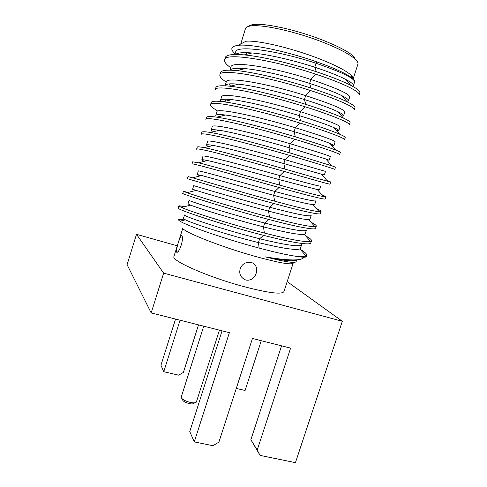 <?xml version="1.0" encoding="UTF-8"?>
<svg xmlns="http://www.w3.org/2000/svg" width="487" height="487" viewBox="0 0 487 487"><rect width="100%" height="100%" fill="white"/><g stroke="black" fill="none" stroke-linecap="round" stroke-linejoin="round"><path stroke-width="0.73" d="M281.553 345.831L250.878 439.706L260.101 455.4L295.432 462.65L342.324 321.286L287.172 281.626M177.274 245.813L136.5 234.326L163.644 273.14L342.324 321.286M163.644 273.14L151.177 312.916L229.383 332.664L194.27 441.892L212.929 445.721L218.894 442.135L252.455 338.489L290.611 348.12L257.203 450.073L260.101 455.4M250.878 439.706L257.203 450.073M261.257 340.711L245.101 390.464L236.28 388.437M293.168 263.205L283.964 291.5C282.283 294.763 268.8 293.107 243.506 286.52C208.266 277.085 171.272 260.728 173.908 256.552L173.981 256.314M136.5 234.326L127.089 264.685L151.177 312.916M222.072 330.813L189.766 431.537L194.27 441.892M175.539 319.064L160.941 365.25L163.754 371.721L178.65 375.154L183.398 372.403L198.526 324.872M293.229 263.004C291.89 265.251 278.594 262.864 253.356 255.864C218.176 245.905 180.683 230.741 182.899 227.91L173.908 256.552M251.243 262.444C261.446 265.604 256.028 282.405 245.612 279.964C240.663 277.681 238.861 273.968 240.207 268.83C242.094 263.893 245.771 261.762 251.243 262.444M181.846 235.574C180.525 234.29 175.253 250.957 176.763 252.284C179.149 253.124 183.666 240.158 182.15 236.177L181.846 235.574M180.056 320.209L163.754 371.721M296.705 259.869L296.157 261.543C295.445 263.522 285.205 261.976 265.427 256.899C289.095 260.831 301.946 260.941 303.985 257.227M304.874 254.689L305.86 255.827M306.694 255.505L306.384 256.46C306.299 257.507 302.969 257.477 296.394 256.351C301.49 256.88 304.71 256.789 306.073 256.071L306.792 255.212C306.883 253.904 304.698 251.956 300.236 249.362M178.169 208.04L178.145 208.113C176.093 209.1 221.348 224.586 263.625 235.367L259.668 238.752C222.559 229.554 182.802 215.936 184.518 214.962L183.404 218.529L185.389 219.838C192.219 223.363 227.386 234.941 258.439 242.575L259.157 248.096C275.015 252.315 287.427 255.066 296.394 256.351M259.157 248.096C224.464 238.898 186.101 225.359 179.989 221.171C178.376 220.161 178.047 219.558 178.991 219.363L184.987 219.935M265.427 256.899C283.318 260.685 293.661 261.677 296.467 259.881M258.439 242.575C281.876 248.303 295.682 250.421 299.864 248.93L300.509 248.181L301.666 244.632C300.211 247.213 286.21 245.253 259.668 238.752L258.439 242.575M188 203.87L190.691 205.161C198.702 208.357 233.285 219.223 263.485 226.869C286.052 232.573 299.657 235.057 304.308 234.326L305.252 233.62L306.408 230.065C305.13 232.104 291.232 229.761 264.721 223.034L263.485 226.869L264.368 233.042C289.96 239.561 305.331 242.368 310.493 241.455L311.546 240.645C311.577 239.628 309.604 238.033 305.635 235.854M184.269 206.756C180.653 205.891 178.832 205.63 178.82 205.971L181.456 207.45C189.796 211.261 229.541 224.13 264.368 233.042M263.625 235.367C292.011 242.672 311.035 245.667 310.846 242.776L311.467 240.882M182.747 193.412L182.741 193.442C180.939 193.607 226.498 208.357 268.739 219.454C297.119 226.948 315.978 230.521 315.613 228.172L316.252 226.224M187.988 203.913L189.108 200.34C187.611 200.583 227.642 213.562 264.721 223.034L268.739 219.454M188.012 176.598L187.343 178.735C185.797 178.078 231.666 192.085 273.877 203.499L269.786 207.267C232.737 197.521 192.438 185.194 193.71 185.675L192.584 189.26L196.127 190.387C205.252 193.266 239.196 203.463 268.55 211.115C290.24 216.782 303.626 219.594 308.703 219.564L310 219.022L311.163 215.455C310.061 216.952 296.273 214.219 269.786 207.267L268.55 211.115L269.494 217.123C294.081 223.6 309.202 226.778 314.864 226.668L316.313 226.035C316.288 225.286 314.517 224.008 311.004 222.212M187.964 192.42L183.41 191.3L186.941 192.675C196.602 196.127 235.641 208.205 269.494 217.123M200.096 175.91L197.198 174.565L201.697 175.509L273.627 195.317C294.434 200.918 307.577 204.029 313.056 204.65L314.766 204.388L315.929 200.808C315.01 201.752 301.319 198.635 274.869 191.458L273.627 195.317L274.625 201.161C298.208 207.565 313.056 211.084 319.174 211.717L321.091 211.388C321.024 210.871 319.442 209.891 316.343 208.442M188.012 176.58L192.578 177.792C203.487 180.908 241.765 192.255 274.625 201.161M219.448 330.149L196.334 402.122C195.512 402.974 193.497 403.078 190.283 402.42C185.054 401.038 182.004 399.34 181.146 397.325L203.743 326.187M273.877 203.499C302.238 211.181 320.939 215.333 320.391 213.531L321.049 211.522M192.615 161.891L191.957 163.991C190.667 162.494 236.846 175.758 279.027 187.489C307.37 195.366 325.913 200.102 325.182 198.848L325.858 196.785M197.198 174.565L198.325 170.974C197.278 169.756 237.851 181.432 274.869 191.458L279.027 187.489M204.114 161.355L201.819 159.833C202.044 159.553 203.907 159.785 207.407 160.527C218.566 162.853 251.079 171.856 278.722 179.472L317.354 189.577L319.545 189.705L320.714 186.119C319.971 186.515 306.39 183.009 279.97 175.6L278.722 179.472L279.781 185.145C302.348 191.464 316.897 195.275 323.429 196.584L325.888 196.699L321.657 194.544M192.633 161.83L198.373 162.798C210.457 165.604 247.907 176.27 279.781 185.145M195.025 402.749L193.723 403.376C193.108 404.009 191.622 404.088 189.26 403.607C185.419 402.591 183.179 401.343 182.54 399.851L181.742 398.409M197.229 147.135L196.584 149.199C195.555 146.873 242.051 159.383 284.189 171.436C312.52 179.502 330.898 184.829 329.991 184.129L330.685 182.004M201.819 159.833L202.951 156.23C202.135 154.276 242.976 165.3 279.97 175.6L284.189 171.436M208.223 146.721L206.458 145.059C206.762 144.566 209.033 144.7 213.269 145.455C225.335 147.537 257.051 155.998 283.83 163.577L324.336 174.991L325.511 171.394L285.078 159.693L283.83 163.577L284.944 169.086L327.611 181.274L330.691 181.974L326.947 180.507M197.265 147.031C197.558 146.605 199.913 146.824 204.333 147.695C217.5 150.221 254.068 160.253 284.944 169.086M201.228 134.369C200.449 131.204 247.262 142.953 289.369 155.335C317.688 163.595 335.896 169.513 334.806 169.366L335.513 167.205L331.72 165.781L290.13 152.979C260.259 144.207 224.641 134.765 210.475 132.488C205.155 131.606 202.3 131.508 201.904 132.196L201.228 134.369M206.458 145.059L207.59 141.449C206.999 138.746 248.12 149.113 285.078 159.693L289.369 155.335M212.411 132.001L211.102 130.242C211.504 129.505 214.231 129.518 219.284 130.279C232.177 132.147 263.041 140.116 288.955 147.64L325.779 158.939L329.139 160.229L326.284 159.517M206.5 117.513L205.879 119.498C205.362 115.492 252.485 126.48 294.568 139.191C322.869 147.634 340.912 154.154 339.64 154.562M211.102 130.242L212.241 126.62C211.882 123.174 253.277 132.884 290.209 143.744C316.562 151.615 329.936 155.907 330.314 156.625L329.151 160.205M217.165 110.598C212.302 107.84 210.092 105.837 210.548 104.589C210.293 99.732 257.739 109.952 299.779 122.992L295.353 127.746C258.445 116.6 216.782 107.56 216.904 111.754L215.765 115.389C216.277 114.372 219.509 114.244 225.463 115.005C239.099 116.691 269.061 124.197 294.093 131.654C311.284 136.817 323.216 140.719 329.882 143.367L333.96 145.436L331.452 145.169M206.561 117.324C207.066 116.332 210.481 116.283 216.8 117.172C231.873 119.236 266.468 128.13 295.329 136.823C314.779 142.728 328.25 147.147 335.744 150.099C339.08 151.414 340.614 152.175 340.346 152.394L339.658 154.489M215.826 87.721L215.23 89.638C215.236 83.922 262.998 93.376 305.002 106.744L300.509 111.7C263.637 100.267 221.688 91.903 221.579 96.852L220.441 100.492C221.074 99.153 224.866 98.867 231.812 99.634C246.105 101.168 275.112 108.254 299.249 115.62C315.503 120.624 327.057 124.623 333.912 127.612C337.485 129.189 339.11 130.181 338.788 130.595L336.608 130.705M211.157 102.635L211.23 102.404C211.869 101.071 215.899 100.852 223.326 101.759C239.202 103.64 272.714 112.022 300.54 120.618C318.924 126.334 331.97 130.869 339.67 134.217C343.712 135.989 345.557 137.097 345.192 137.547L344.522 139.592M299.779 122.992C328.061 131.63 345.94 138.752 344.479 139.72M295.329 136.823L294.093 131.654L295.353 127.746C321.676 135.849 334.94 140.536 335.135 141.82L333.985 145.363M226.218 82.084C221.408 78.876 219.308 76.398 219.917 74.645C220.191 68.07 268.282 76.745 310.249 90.448L305.684 95.61C268.842 83.892 226.613 76.197 226.272 81.901L225.128 85.554C225.901 83.849 230.308 83.393 238.35 84.172C253.203 85.584 281.194 92.28 304.418 99.537C319.722 104.358 330.862 108.406 337.844 111.681C342.118 113.715 344.047 115.054 343.633 115.717L341.74 116.125M215.911 87.447C216.697 85.718 221.415 85.31 230.059 86.236C246.635 87.97 278.99 95.89 305.769 104.364C323.064 109.873 335.64 114.463 343.499 118.134C348.339 120.423 350.524 121.933 350.05 122.657L349.398 124.654M305.002 106.744C333.272 115.583 350.987 123.302 349.337 124.836M300.54 120.618L299.249 115.62L300.509 111.7C326.801 120.039 339.956 125.122 339.969 126.967L338.788 130.595M230.065 70.171C231.483 68.375 236.487 67.857 245.089 68.612C260.393 69.945 287.306 76.276 309.604 83.411C323.934 88.025 334.624 92.08 341.679 95.562C346.744 98.106 349.015 99.847 348.491 100.797L346.847 101.442M220.508 72.77L220.605 72.447C221.567 70.274 227.033 69.659 237.023 70.615C254.177 72.253 285.309 79.734 311.016 88.062C327.197 93.334 339.256 97.93 347.201 101.838C352.947 104.717 355.522 106.677 354.926 107.724L354.286 109.672M310.249 90.448C338.502 99.482 356.04 107.81 354.213 109.91M230.716 67.742C225.962 64.327 223.935 61.612 224.623 59.609C225.164 52.176 273.566 60.065 315.503 74.103C343.743 83.338 361.117 92.274 359.096 94.941M305.769 104.364L304.418 99.537L305.684 95.61C331.939 104.181 344.985 109.666 344.82 112.077L343.633 115.717M229.955 70.171L230.972 66.914C231.55 60.443 274.059 67.462 310.87 79.466C337.095 88.275 350.031 94.168 349.678 97.15L348.491 100.797M235.404 54.471C237.656 52.742 243.208 52.243 252.047 52.973C267.698 54.258 293.466 60.248 314.803 67.23C328.135 71.626 338.331 75.631 345.393 79.247C351.352 82.358 354.006 84.549 353.361 85.834L354.542 82.218M225.201 57.77L225.317 57.405C226.467 54.733 232.774 53.899 244.237 54.903C261.842 56.474 291.67 63.56 316.276 71.711C331.312 76.721 342.811 81.262 350.762 85.322C357.531 88.853 360.55 91.331 359.808 92.749L359.187 94.655M234.874 54.477L235.69 51.884C236.505 44.652 279.295 50.983 316.075 63.28C341.862 72.167 354.706 78.425 354.603 82.053C355.09 81.195 354.408 79.984 352.564 78.419C347.176 74.024 335.373 68.557 317.147 62.013L316.075 63.28L314.803 67.23L316.276 71.711M235.093 53.795C229.876 49.102 230.905 46.283 238.18 45.334C250.677 43.653 287.622 51.506 317.147 62.013M353.124 78.906C353.325 77.865 352.533 76.526 350.75 74.895C345.338 70.134 334.082 64.473 316.982 57.898C289.984 47.58 256.862 39.995 245.965 41.243L238.18 45.334M353.124 78.912L357.817 64.479C358.402 63.17 357.568 61.441 355.321 59.292C349.8 54.234 338.727 48.444 322.114 41.925C295.591 31.582 262.858 24.35 251.341 25.878C248.017 26.243 246.081 27.083 245.539 28.404L240.742 43.988M245.539 28.404L245.436 28.739M355.321 59.292L353.958 56.65C348.613 51.732 337.966 46.137 322.017 39.861C296.565 29.908 265.129 22.999 253.952 24.508C251.322 24.8 249.581 25.403 248.729 26.328M294.568 139.191L290.209 143.744L288.955 147.64L290.13 152.979M315.503 74.103L310.87 79.466L309.604 83.411L311.016 88.062M176.763 252.284L177.804 251.864M185.389 219.838L179.989 221.171M299.864 248.93L306.073 256.071M190.691 205.161L181.456 207.45M178.82 205.971L178.145 208.113M304.308 234.326L310.493 241.455M196.127 190.387L186.941 192.675M183.41 191.3L182.741 193.442M308.703 219.564L314.864 226.668M201.697 175.509L192.578 177.792M313.056 204.65L319.174 211.717M207.407 160.527L198.373 162.798M317.354 189.577L323.429 196.584M213.269 145.455L204.333 147.695M321.597 174.34L327.611 181.274M219.284 130.279L210.475 132.488M325.779 158.939L331.72 165.781M225.463 115.005L216.8 117.172M329.882 143.367L335.744 150.099M231.812 99.634L223.326 101.759M211.23 102.404L210.548 104.589M224.653 99.22L226.218 101.034M333.912 127.612L339.67 134.217M238.35 84.172L230.059 86.236M228.774 83.953L230.631 86.096M337.844 111.681L343.499 118.134M245.089 68.612L237.023 70.615M220.605 72.447L219.917 74.645M341.679 95.562L347.201 101.838M252.047 52.973L244.237 54.903M225.317 57.405L224.623 59.609M345.393 79.247L350.762 85.322M350.75 74.895L352.564 78.419M253.952 24.508L251.341 25.878M246.209 55.104L246.976 52.669"/></g></svg>
